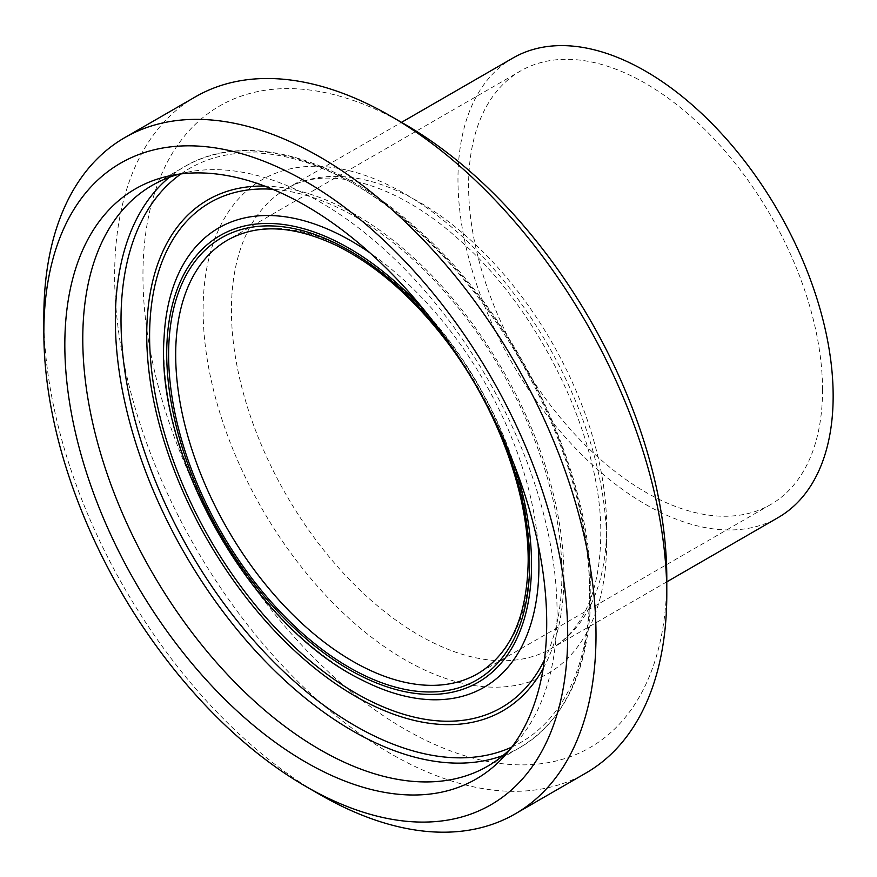 <?xml version="1.0" encoding="UTF-8"?>
<svg xmlns="http://www.w3.org/2000/svg" width="877" height="877" viewBox="0 0 877 877"><rect width="100%" height="100%" fill="white"/><g stroke="black" fill="none" stroke-linecap="round" stroke-linejoin="round"><path stroke-width="0.66" stroke-dasharray="4.38 3.29" d="M319.919 794.573A390.429 225.422 60 0 1 43.85 316.389M666.794 577.965A370.412 213.856 60 0 1 404.878 729.182A370.412 213.856 60 0 1 142.951 275.521A370.412 213.856 60 0 1 404.878 124.304M195.505 96.788A390.429 225.422 -120 0 0 195.494 547.621A390.429 225.422 -120 0 0 585.935 773.043M510.699 748.596A335.376 193.631 -120 0 0 516.345 742.622A335.376 193.631 -120 0 0 557.07 612.705A335.376 193.631 -120 0 0 431.122 298.114A335.376 193.631 -120 0 0 187.053 172.265A335.376 193.631 -120 0 0 179.061 174.172M822.527 389.958A250.274 144.497 -120 0 0 713.286 138.095A250.274 144.497 -120 0 0 520.423 71.037A250.274 144.497 -120 0 0 520.423 360.03A250.274 144.497 -120 0 0 770.697 504.527A250.274 144.497 -120 0 0 822.527 389.958M512.913 58.035A265.292 153.168 -120 0 0 512.913 364.372A265.292 153.168 -120 0 0 778.206 517.54M606.621 543.225A285.321 164.733 -120 0 0 304.001 166.751A285.321 164.733 -120 0 0 304.001 570.258A285.321 164.733 -120 0 0 606.621 543.225M606.621 526.869A265.292 153.168 -120 0 0 490.835 259.899A265.292 153.168 -120 0 0 286.395 188.807A265.292 153.168 -120 0 0 286.373 495.143A265.292 153.168 -120 0 0 551.677 648.322A265.292 153.168 -120 0 0 606.621 526.869M503.102 755.459A335.376 193.631 -120 0 0 520.171 747.423A335.376 193.631 -120 0 0 589.64 593.904A335.376 193.631 -120 0 0 443.247 256.391A335.376 193.631 -120 0 0 184.806 166.542A335.376 193.631 -120 0 0 169.316 177.318M511.872 747.04A331.363 191.318 -120 0 0 589.64 590.627A331.363 191.318 -120 0 0 439.147 251.096A331.363 191.318 -120 0 0 180.991 173.92M543.181 668.482A294.979 170.302 -120 0 0 563.9 575.772A294.979 170.302 -120 0 0 264.679 186.099M544.42 659.953A291.537 168.318 -120 0 0 561.905 574.117A291.537 168.318 -120 0 0 272.681 189.279M537.996 543.883A265.26 153.146 -120 0 0 369.995 252.894M164.109 336.932A265.26 153.146 -120 0 0 362.102 680.07M514.481 465.468A257.97 148.937 -120 0 0 426.145 312.453M499.353 430.081A255.284 147.391 -120 0 0 449.221 343.258M770.697 504.527L477.801 673.635A250.274 144.497 -120 0 0 529.642 559.055A250.274 144.497 -120 0 0 420.39 307.191A250.274 144.497 -120 0 0 227.527 240.134L520.423 71.037M666.794 581.857L551.677 648.322C561.094 642.918 569.337 635.397 576.419 625.75C592.194 604.308 600.307 574.073 600.756 535.047C602.411 440.517 540.791 310.886 459.351 239.914C394.672 181.079 324.698 164.701 286.384 188.818L401.502 122.352M187.053 172.265L170.774 175.575M516.345 742.622L505.327 755.064M487.612 766.224L520.171 747.423C566.443 718.899 589.991 667.178 590.813 592.26C592.446 473.361 517.737 317.046 417.507 229.193C337.119 156.227 244.957 130.706 184.806 166.542L152.247 185.343M164.098 337.217C153.859 453.157 256.49 630.914 362.015 680.026"/><path stroke-width="1.32" d="M43.85 332.745L43.85 316.389A390.429 225.422 60 0 1 124.709 137.656A390.429 225.422 60 0 1 319.93 156.994A390.429 225.422 60 0 1 574.994 501.052A390.429 225.422 60 0 1 515.139 813.911A390.429 225.422 60 0 1 319.919 794.573L305.766 786.395A370.412 213.856 -120 0 0 567.693 635.178A370.412 213.856 -120 0 0 305.766 181.517A370.412 213.856 -120 0 0 43.85 332.745A370.412 213.856 -120 0 0 305.766 786.395M404.878 124.304L390.725 116.126A390.429 225.422 -120 0 0 390.714 116.126L404.878 124.304A370.412 213.856 60 0 1 666.794 577.965L666.794 594.31A390.429 225.422 -120 0 0 390.725 116.126L390.714 116.126A390.429 225.422 -120 0 0 195.505 96.788L124.709 137.656M515.139 813.911L585.935 773.043A390.429 225.422 -120 0 0 666.794 594.31M546.711 623.065A340.736 196.722 -120 0 0 418.735 303.442A340.736 196.722 -120 0 0 170.774 175.575A340.736 196.722 -120 0 0 135.398 582.317A340.736 196.722 -120 0 0 505.327 755.064A340.736 196.722 -120 0 0 546.711 623.065M179.061 174.172A335.376 193.631 -120 0 0 152.247 185.343A335.376 193.631 -120 0 0 152.236 572.604A335.376 193.631 -120 0 0 487.612 766.224A335.376 193.631 -120 0 0 510.699 748.596M666.794 581.857L778.206 517.54A265.292 153.168 -120 0 0 833.15 396.086A265.292 153.168 -120 0 0 717.342 129.105A265.292 153.168 -120 0 0 512.913 58.035L401.502 122.352M169.316 177.318A335.376 193.631 -120 0 0 184.806 553.804A335.376 193.631 -120 0 0 503.102 755.459M180.991 173.92A331.363 191.318 -120 0 0 189.64 551.008A331.363 191.318 -120 0 0 511.872 747.04M264.679 186.099A294.979 170.302 -120 0 0 207.827 540.506A294.979 170.302 -120 0 0 543.181 668.482M272.681 189.279A291.537 168.318 -120 0 0 209.987 539.267A291.537 168.318 -120 0 0 544.42 659.953M362.102 680.07A265.26 153.146 -120 0 0 538.917 565.928A265.26 153.146 -120 0 0 537.996 543.883M369.995 252.894A265.26 153.146 -120 0 0 164.109 336.932M426.145 312.453A257.97 148.937 -120 0 0 174.37 297.687A257.97 148.937 -120 0 0 322.714 652.093A257.97 148.937 -120 0 0 531.539 564.24A257.97 148.937 -120 0 0 514.481 465.468M449.221 343.258A255.284 147.391 -120 0 0 182.295 283.008A255.284 147.391 -120 0 0 313.988 643.093A255.284 147.391 -120 0 0 529.642 563.144A255.284 147.391 -120 0 0 499.353 430.081M227.527 240.134A250.274 144.497 -120 0 0 227.527 529.138A250.274 144.497 -120 0 0 477.801 673.635C510.469 653.99 527.252 616.476 528.173 561.105C528.699 492.205 495.943 404.79 444.562 338.665C411.302 295.856 375.345 264.843 336.713 245.604C293.652 225.279 257.257 223.46 227.527 240.134M164.098 337.217C154.966 457.377 253.387 627.844 362.015 680.026"/></g></svg>
